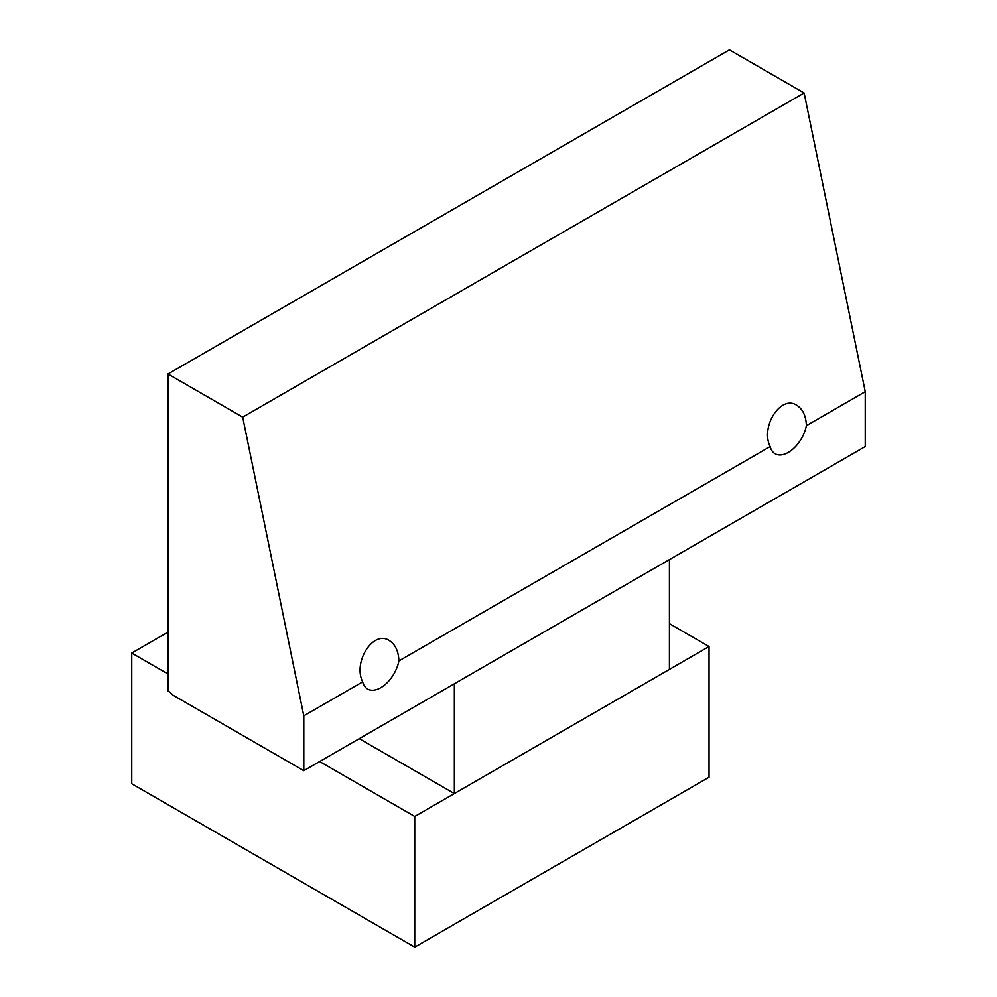 <?xml version="1.0" encoding="UTF-8"?>
<svg xmlns="http://www.w3.org/2000/svg" width="997" height="997" viewBox="0 0 997 997"><rect width="100%" height="100%" fill="white"/><g stroke="black" fill="none" stroke-linecap="round" stroke-linejoin="round"><path stroke-width="1.5" d="M319.651 761.546L414.74 816.443L709.041 646.53L669.423 623.648M709.041 646.53L709.041 777.236L414.74 947.15L131.754 783.767L131.754 653.06L167.97 673.972M167.97 632.148L131.754 653.06M414.74 816.443L414.74 947.15M359.269 738.677L454.358 793.575L669.423 669.398L669.423 559.604M398.887 660.936L770.17 446.581C760.175 426.791 780.838 394.613 796.728 405.231C802.822 409.131 806.037 415.948 806.386 425.669L865.246 391.684L804.13 92.983L729.418 49.85L167.97 374L167.97 690.958A16.014 9.247 60 0 1 172.905 695.121L303.798 770.693L303.798 715.834L362.671 681.848C352.676 662.058 373.339 629.892 389.216 640.51C395.323 644.398 398.538 651.215 398.887 660.936A26.408 15.254 -60 0 1 385.752 684.054A26.408 15.254 -60 0 1 367.569 689.002A26.408 15.254 -60 0 1 362.671 681.848M303.798 770.693L865.246 446.544L865.246 391.684M806.386 425.669A26.408 15.254 -60 0 1 793.251 448.775A26.408 15.254 -60 0 1 775.068 453.735A26.408 15.254 -60 0 1 770.17 446.581M454.358 683.78L454.358 793.575M303.798 715.834L242.682 417.132L167.97 374M242.682 417.132L804.13 92.983"/></g></svg>
